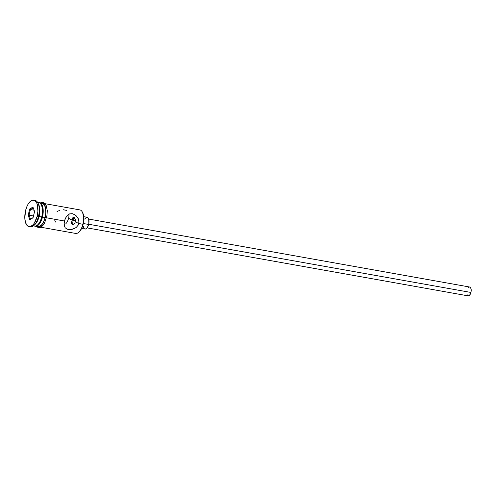 <?xml version="1.0" encoding="UTF-8"?>
<svg xmlns="http://www.w3.org/2000/svg" width="496" height="496" viewBox="0 0 496 496"><rect width="100%" height="100%" fill="white"/><g stroke="black" fill="none" stroke-linecap="round" stroke-linejoin="round"><path stroke-width="0.74" d="M40.877 227.23L75.64 233.43A11.954 5.555 -79.9 0 0 82.857 224.285A11.954 5.555 100.1 0 1 78.827 232.19L79.292 231.756A11.358 5.276 -79.9 0 0 83.123 224.248L78.821 223.566L75.299 221.762L75.411 220.286L75.299 221.762L78.821 223.566L78.232 225.11L76.086 227.59L73.123 229.096L69.855 229.617L66.966 229.102L65.119 227.676L64.238 225.488L64.195 222.611L64.988 219.412L66.445 216.566L69.514 213.906L72.218 213.652L74.09 214.297M73.16 220.311A11.358 5.276 -79.9 0 0 72.695 224.483M75.293 219.573L75.411 220.286L75.293 219.573M73.507 217.118L72.819 217.75L72.1 220.119L75.429 220.714L72.1 220.119L73.247 217.186L74.14 217.44L74.803 218.321M87.098 227.887L468.224 295.876A4.483 2.083 -79.9 0 0 470.927 292.448L88.685 224.254L470.927 292.448A4.483 2.083 -79.9 0 0 469.799 287.048L88.672 219.058M81.629 228.427L85.027 229.034A5.977 2.778 -79.9 0 0 88.635 224.459L83.297 223.51L88.635 224.459A5.977 2.778 -79.9 0 0 87.122 217.267L83.731 216.659M73.693 214.111L76.365 215.965L78.281 218.68L79.019 221.923L78.821 223.566L78.232 225.11L76.086 227.59L71.498 229.481L68.299 229.487L66.966 229.102L65.119 227.676L64.108 224.118L64.492 221.011L46.543 217.806L64.492 221.011L65.652 217.905L67.351 215.438L69.514 213.906L72.218 213.652L75.107 214.911L77.444 217.242L78.827 220.261L78.821 223.566L82.857 224.285A11.954 5.555 -79.9 0 0 79.837 209.895L45.074 203.689M58.416 210.85L57.003 211.73M59.96 210.223L59.173 210.509M66.458 210.385L63.184 209.715M68.963 215.202L68.876 216.721L68.963 215.202M68.584 218.314L68.876 216.721L68.584 218.314L72.1 220.119L68.584 218.314L68.088 219.908L68.584 218.314M75.082 218.91L73.811 217.205M37.665 224.849L38.366 224.198A11.061 5.14 -79.9 0 0 42.098 216.888L41.701 216.944A11.954 5.555 100.1 0 1 37.665 224.849A11.954 5.555 100.1 0 1 33.573 225.748M33.895 225.469L35.061 224.384A11.954 5.555 -79.9 0 0 39.097 216.479L38.434 216.572A13.448 6.25 100.1 0 1 33.895 225.469A13.448 6.25 100.1 0 1 29.673 226.672M67.431 221.414L68.088 219.908L67.431 221.414M65.726 223.888L66.631 222.754L65.726 223.888M64.182 225.122L64.703 224.787L64.182 225.122M35.259 226.226L37.87 226.691A11.954 5.555 -79.9 0 0 45.086 217.546L42.482 217.081A11.954 5.555 100.1 0 1 35.259 226.226A11.954 5.555 100.1 0 1 34.875 226.126M33.393 225.897L34.478 226.089A11.954 5.555 -79.9 0 0 41.701 216.944L39.097 216.479A11.954 5.555 100.1 0 1 34.491 224.855M37.132 216.343A13.448 6.25 100.1 0 1 29.01 226.629A13.448 6.25 100.1 0 1 25.612 210.44L24.8 218.128L25.507 222.518L27.1 225.519L29.351 226.672L30.616 226.486L33.176 224.638L34.379 223.039L37.132 216.343L37.919 211.16L37.237 204.259L36.537 202.554L34.577 200.44L32.128 200.291L30.833 200.979L28.359 203.738L27.274 205.704L25.612 210.44A13.448 6.25 100.1 0 1 33.734 200.148A13.448 6.25 100.1 0 1 37.132 216.343L38.434 216.572L37.132 216.343M29.01 226.629L30.312 226.864A13.448 6.25 -79.9 0 0 38.434 216.572A13.448 6.25 -79.9 0 0 35.036 200.384L33.734 200.148M46.457 217.812L45.148 217.583A12.102 5.623 100.1 0 1 37.002 226.536L39.283 226.709L41.59 225.048L43.654 221.842L45.148 217.583L46.525 217.874L46.915 215.487M40.17 203.335A12.102 5.623 100.1 0 1 45.148 217.583L45.861 212.914L45.248 206.708L43.809 204.011L42.854 203.267L40.647 203.137M82.621 212.604L83.812 217.75L83.557 222.065L81.716 228.247L79.267 231.781M32.934 207.074L34.584 211.476L33.021 217.794L29.81 219.703L28.154 215.301L29.717 208.983L32.934 207.074L29.717 208.983L28.154 215.301L33.468 215.989L29.016 215.19L30.417 209.541L34.106 210.199L30.417 209.541L33.232 207.867L30.417 209.541L29.717 208.983L30.417 209.541L29.016 215.19L28.154 215.301L29.81 219.703L30.492 219.133L29.016 215.19L30.492 219.133L29.81 219.703L33.021 217.794L34.584 211.476L32.934 207.074M34.373 200.341A13.448 6.25 100.1 0 1 37.913 202.932A13.448 6.25 100.1 0 1 38.434 216.572L39.097 216.479A11.954 5.555 -79.9 0 0 38.632 204.352A11.954 5.555 -79.9 0 0 38.26 203.707A11.954 5.555 100.1 0 1 39.097 216.479L41.701 216.944A11.954 5.555 -79.9 0 0 38.682 202.548L37.591 202.356M38.173 226.728L39.296 226.567L41.571 224.924L43.605 221.755L45.086 217.546L42.482 217.081A11.954 5.555 100.1 0 0 39.463 202.69A11.954 5.555 100.1 0 0 39.066 202.653L41.156 203.676L42.575 206.342L43.202 210.242L42.941 214.787L41.001 221.29L38.967 224.459L36.692 226.102L34.515 225.971M38.341 224.223L40.728 220.776L42.52 214.762L42.575 208.642L41.608 205.549M41.763 203.118L42.817 203.41L44.559 205.288L45.601 208.636L45.787 212.939L45.086 217.546A11.954 5.555 -79.9 0 0 42.067 203.155L39.463 202.69M40.585 226.945L42.898 225.277L44.956 222.072M47.163 213.15L46.977 208.791L45.917 205.4M45.111 204.24L43.09 203.205M37.715 202.56A11.954 5.555 100.1 0 1 41.242 204.817A11.954 5.555 100.1 0 1 41.701 216.944L42.098 216.888A11.061 5.14 -79.9 0 0 41.67 205.666A11.061 5.14 -79.9 0 0 41.453 205.27M66.966 229.102L66.619 228.941M75.063 222.456L75.299 221.762L75.063 222.456M74.295 223.591L74.722 223.07L74.295 223.591M73.321 224.291L73.823 224L73.321 224.291M72.391 224.496L72.025 224.397M71.604 223.826L71.542 223.38L71.604 223.826M71.56 222.84L71.641 222.227L71.56 222.84M71.771 221.557L72.1 220.119L71.771 221.557M54.796 220.646L55.633 222.09M84.599 219.089L86.409 217.329M86.974 217.248L87.972 217.756L88.685 219.089L88.865 223.312L87.414 227.441L86.31 228.662L85.176 229.053M84.649 228.904L84.177 228.538M83.781 227.968L83.26 226.294M468.41 287.717L469.259 287.097M469.681 287.035L470.431 287.42L471.126 289.106L470.927 292.448L469.613 295.213L468.336 295.889L467.585 295.504M467.288 295.077L467.052 294.506M82.689 212.728L82.398 212.158A11.954 5.555 100.1 0 1 82.857 224.285L83.123 224.248A11.358 5.276 -79.9 0 0 82.689 212.728A11.358 5.276 -79.9 0 0 82.541 212.455M73.972 217.304A11.358 5.276 -79.9 0 0 73.396 219.263M33.071 217.601L30.492 219.133L33.071 217.601M40.362 202.852L43.016 202.418L44.541 203.174L46.302 205.741L47.275 210.67L46.984 215.624L44.566 223.088L42.656 225.816L40.182 227.534L38.552 227.72L36.158 226.387M37.913 202.932L38.632 204.352M41.242 204.817L41.67 205.666"/></g></svg>
